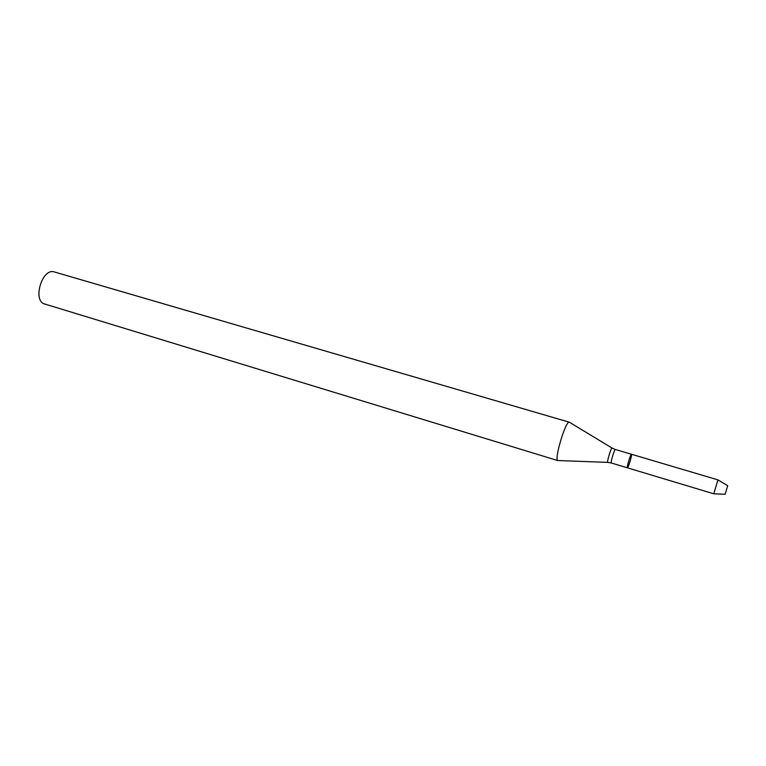 <?xml version="1.0" encoding="UTF-8"?>
<svg xmlns="http://www.w3.org/2000/svg" width="766" height="766" viewBox="0 0 766 766"><rect width="100%" height="100%" fill="white"/><g stroke="black" fill="none" stroke-linecap="round" stroke-linejoin="round"><path stroke-width="1.15" d="M627.699 467.586C629.001 465.91 632.314 454.152 631.452 454.257C630.677 453.654 626.425 467.911 627.411 467.825L627.699 467.586M612.024 448.043L569.368 422.21C565.787 419.998 553.703 460.49 557.907 460.605L44.801 304.035C32.124 301.124 42.168 267.439 54.367 271.959L569.368 422.21M725.201 494.108L727.7 485.701L725.201 494.108M727.69 485.692L717.924 479.87L713.768 493.802L725.124 494.271M627.411 467.825L611.364 462.999C610.263 463.047 614.495 448.866 615.395 449.508L631.452 454.257C630.677 453.654 626.425 467.911 627.411 467.825L713.768 493.802M615.395 449.508L612.168 448.129C611.421 446.205 606.232 463.583 607.917 462.386L611.364 462.999M607.744 462.377L558.376 460.558M631.452 454.257L717.924 479.87"/></g></svg>

